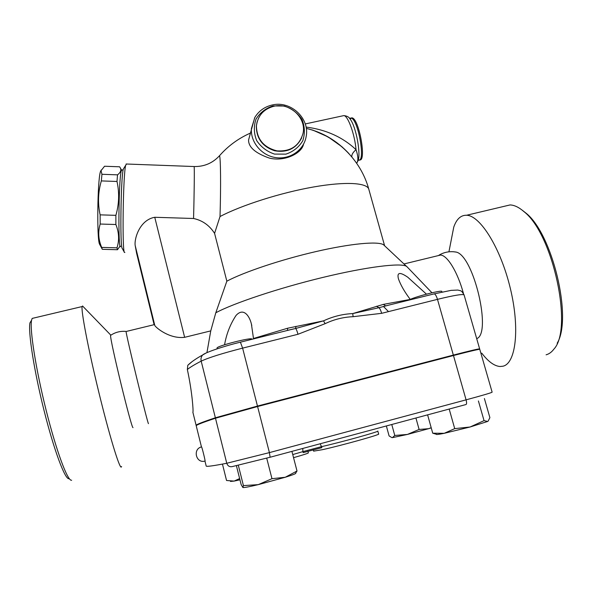 <?xml version="1.0" encoding="UTF-8"?>
<svg xmlns="http://www.w3.org/2000/svg" width="592" height="592" viewBox="0 0 592 592"><rect width="100%" height="100%" fill="white"/><g stroke="black" fill="none" stroke-linecap="round" stroke-linejoin="round"><path stroke-width="0.89" d="M522.122 210.108L525.748 212.935C552.277 233.3 572.701 318.037 557.176 343.219M546.098 354.808C548.999 354.046 551.574 352.188 553.823 349.228C573.433 328.856 552.987 233.766 523.89 211.581C518.94 207.289 514.33 205.069 510.052 204.936L503.836 206.408M450.993 241.247L453.761 227.106C456.558 219.047 460.835 215.096 466.607 215.251C480.216 215.503 500.721 248.129 510.334 288.408C520.094 328.664 515.839 363.51 502.956 366.211L500.04 366.507C494.261 366.026 488.163 361.571 481.747 353.135M453.28 251.718L456.373 252.118C473.815 256.166 491.967 333.651 476.693 338.639M437.651 255.759L440.552 255.056C447.337 255.241 457.69 272.098 463.432 293.395M31.561 320.257L29.963 322.832C28.009 331.735 34.025 370.622 44.03 410.434C54.005 450.283 65.076 479.72 68.961 478.713M71.654 480.216L71.536 480.238C67.658 481.348 56.366 451.148 46.117 410.175C35.838 369.245 29.6 329.337 31.546 320.316L32.168 318.415L33.951 317.993M83.383 306.841L82.554 305.99L82.14 306.552C80.926 310.497 88.23 348.88 98.738 391.934C109.224 435.016 119.399 468.383 121.264 467.103L121.597 466.511M110.882 335.168L110.586 335.368C109.742 339.357 131.661 429.474 133.022 427.639M126.222 331.461L126.081 331.498C125.867 334.243 147.978 425.211 148.481 423.643M201.524 446.901L201.576 446.893C202.094 447.426 205.513 461.457 205.061 461.079M384.608 245.769L368.912 189.625C367.906 182.802 346.29 181.233 313.508 186.983C280.793 192.703 241.684 205.165 220.017 216.539L214.578 233.366L226.847 281.178L215.799 312.776L210.752 330.891L206.941 352.625M384.519 245.68L383.49 244.725C377.925 241.07 350.849 243.512 315.943 251.578C281.067 259.614 244 272.054 226.847 281.178M102.187 249.069L99.486 244.074C96.785 238.65 97.488 180.649 100.403 171.71L101.202 170.059M101.691 247.404L102.327 249.313L117.468 249.728L116.972 247.826C119.436 240.352 119.073 232.575 115.884 224.509L115.884 215.34C119.118 204.077 119.488 192.792 117.001 181.47L117.519 174.847C120.642 172.435 121.545 170.074 120.22 167.765L119.614 166.796L104.547 166.241L101.032 170.681L101.95 174.285L101.336 180.915C98.065 192.067 97.658 203.374 100.122 214.852L100.174 224.035C97.865 231.96 98.368 239.745 101.691 247.404L116.972 247.826M120.102 246.028L117.468 249.728M121.989 169.934L121.264 170.851C118.563 179.576 117.993 253.265 120.62 246.324M115.884 215.34L100.122 214.852M117.001 181.47L101.336 180.915M115.884 224.509L100.174 224.035M117.519 174.847L101.95 174.285M251.874 339.312L251.844 339.179C252.843 336.767 216.08 346.157 217.035 348.081L217.057 348.155M441.98 292.056L441.817 291.501C442.683 289.717 417.774 295.933 410.249 299.397C404.58 291.9 400.643 285.048 398.453 278.876C396.766 272.32 399.874 271.772 407.784 277.234L426.462 294.15M386.361 425.959L389.085 435.919L391.867 437.599M394.775 435.468L407.422 434.439L392.422 437.636L394.775 435.468L391.771 424.501M419.099 429.444L428.578 428.697L407.422 434.439L419.099 429.444L415.924 417.996M431.235 427.861L428.578 428.697L431.191 427.698M239.945 479.809L234.136 481.089L239.634 478.565M222.451 464.091L226.551 480.497L234.136 481.089L230.473 481.437M285.255 477.263L297.006 471.01L295.63 473.119C296.629 473.408 293.173 474.791 285.255 477.263L258.238 484.641L271.972 478.691L285.255 477.263M236.408 465.734L241.151 484.589L242.883 487.505L243.43 485.61L258.238 484.641C249.313 486.772 244.215 487.734 242.942 487.527M238.317 465.297L243.43 485.61M266.711 458.149L271.972 478.691M291.915 451.37L297.006 471.01M488.134 421.134L489.887 417.641L484.397 398.534M435.904 434.114L432.73 433.211L444.244 433.307C438.472 434.476 435.838 434.787 436.326 434.232M470.092 427.002L484.041 420.638L487.675 421.452L470.092 427.002L444.244 433.307L454.715 428.63L470.092 427.002M478.41 400.962L484.041 420.638M449.195 409.05L454.715 428.63M427.609 414.859L432.73 433.211M196.263 425.648L196.115 425.322C196.411 424.471 202.827 421.963 215.37 417.782L257.468 406.068L453.346 355.089C470.218 350.723 478.987 348.666 479.653 348.895L478.366 349.45M453.472 355.526L466.082 399.844L269.404 452.614L226.758 463.262C227.705 465.941 229.481 467.066 232.094 466.629L270.122 457.239L465.993 404.528C466.74 404.121 466.77 402.56 466.082 399.844C483.005 395.271 491.686 392.711 492.13 392.156L479.772 349.324C479.113 349.095 470.344 351.167 453.472 355.526L257.587 406.526L215.481 418.226C202.938 422.392 196.514 424.893 196.211 425.722L196.285 426.003M320.22 443.756L321.878 447.641L303.185 452.628L302.919 451.607L321.611 446.627C340.37 442.446 380.338 431.339 377.807 431.043M303.504 144.263C301.905 153.202 284.663 161.986 269.375 158.094C255.411 153.224 248.47 147.201 248.566 140.03L254.73 117.608M273.992 106.227C289.806 102.29 306.523 117.838 303.06 133.289C299.397 145.847 290.716 151.707 277.012 150.879C263.61 147.467 256.75 139.142 256.417 125.889C257.823 115.551 263.684 108.995 273.992 106.227M351.892 156.954C351.47 154.815 352.854 152.396 356.036 149.68C342.716 137.144 326.051 129.611 306.064 127.073M368.912 189.625C361.09 160.114 336.419 135.672 306.279 128.375C322.647 132.268 336.878 140.689 348.984 153.646M356.665 163.251C358.456 160.735 358.249 156.214 356.036 149.68C354.808 134.495 348.015 115.684 343.856 115.595L342.664 115.847M220.017 216.539C220.957 186.376 220.668 157.679 219.521 155.703L218.818 156.473M359.485 159.899C366.914 162.201 359.011 117.919 351.892 117.852L350.064 118.999M214.578 233.366C209.487 225.382 202.479 220.431 193.554 218.492L154.756 217.279C139.623 219.935 134.177 238.783 135.168 245.443L154.357 324.623M224.568 344.766C226.455 333.932 230.288 324.15 236.067 315.418C243.712 307.033 249.669 316.38 251.422 324.127L253.539 338.898M410.545 299.767L410.263 299.419L383.394 304.384L352.743 313.582C342.546 314.078 332.808 316.505 323.528 320.857L287.653 328.22L253.531 338.476M431.953 292.781L411.625 271.565M407.474 267.244L406.475 266.304C400.688 262.663 366.655 266.814 322.64 277.478C278.662 288.112 233.492 303.237 215.799 312.776M295.911 326.318L295.652 328.479L323.528 320.857L325.112 323.683C333.969 319.428 343.301 317.097 353.113 316.69L381.655 313.323L437.481 299.352C436.474 296.074 435.394 294.239 434.254 293.854L433.84 293.935M287.497 330.41L287.653 328.22M287.32 330.454L295.652 328.479C296.326 329.145 297.103 331.076 297.983 334.273L325.112 323.683M383.394 304.384L385.695 305.923M353.113 316.69L352.743 313.582L378.865 307.729L376.593 306.234M381.655 313.323C380.73 310.186 379.805 308.321 378.865 307.729L386.191 305.812M210.752 330.891L184.637 337.322C169.704 339.135 156.244 327.931 154.823 325.563L154.808 325.519M192.141 361.594L187.79 365.294L187.346 369.489C192.378 392.792 193.421 411.551 192.948 412.143M388.5 311.614L383.416 306.427M136.523 252.754L135.191 245.539M124.875 252.436L124.49 252.495C122.033 252.103 123.032 175.01 125.674 165.294L126.496 164.014M124.039 167.943L123.277 169.186C120.79 178.17 119.917 247.804 122.233 248.411L124.424 252.377M302.756 448.455L302.919 451.607L292.744 454.575M377.814 431.087L378.614 434.025C381.189 434.41 341.207 445.569 322.418 449.683L313.649 451.141M307.944 451.23L308.373 452.865C308.21 453.309 303.267 454.915 293.551 457.668M257.587 406.526L269.404 452.614L270.122 457.239M215.481 418.226L226.758 463.262C213.727 465.793 206.874 466.748 206.208 466.119L206.134 465.808M306.034 137.189C303.533 150.449 289.629 159.84 275.561 157.576C261.472 155.467 250.401 142.124 251.408 128.538L254.923 117.283C258.97 110.808 264.772 106.701 272.32 104.969C290.835 100.388 310.378 118.726 306.034 137.189M301.713 137.766C296.244 148.54 287.231 152.877 274.673 150.782C262.559 146.675 256.447 138.506 256.321 126.274L257.002 122.307M272.956 105.924L284.278 106.027C291.73 108.528 297.628 112.991 301.972 119.414C304.85 126.533 305.117 133.651 302.771 140.778C298.886 147.216 293.277 151.663 285.936 154.127L274.525 154.09C266.985 151.582 261.035 147.075 256.669 140.57C253.813 133.378 253.598 126.214 256.033 119.088C259.992 112.695 265.63 108.306 272.956 105.924M357.265 162.252L357.783 161.194C361.312 155.289 356.251 126.917 350.212 119.199L349.443 118.23M358.478 160.114C365.93 162.571 358.019 118.148 350.908 118.067L351.892 117.852M194.013 166.53L194.146 166.537C194.516 167.973 194.243 193.569 193.554 218.492M240.389 342.154L242.616 348.133L297.983 334.273M215.37 417.782L201.191 361.142C208.636 357.642 222.444 353.306 242.616 348.133L257.468 406.068M187.346 369.489C190.173 367.218 194.79 364.435 201.191 361.142C200.673 358.782 201.162 356.732 202.649 354.985C204.78 352.699 223.362 346.239 240.537 342.146L293.684 328.893M453.346 355.089L437.481 299.352C454.293 295.253 463.166 293.802 464.106 294.994L479.638 348.866M205.824 353.15L202.649 354.985C196.019 358.626 191.068 362.067 187.79 365.294M154.12 324.682L136.478 252.754M184.637 337.322L154.756 217.279M525.748 212.928L523.883 211.573M466.6 215.251L510.052 204.936M453.761 227.121L448.928 251.807M438.953 255.182C444.303 252.022 450.112 251.008 456.38 252.125M29.963 322.832L31.546 320.316M32.168 318.415L82.14 306.552M110.652 334.976L82.554 305.99M126.074 331.431C120.472 330.898 115.307 332.208 110.586 335.368M201.576 446.893C192.4 448.936 196.026 463.795 205.032 461.042M100.403 171.71L101.032 170.681M121.508 170.104L120.22 167.765M123.121 169.978L121.604 169.919M217.212 348.777L217.035 348.081M313.294 449.772L313.664 451.185M196.211 425.722L201.458 446.923M204.958 461.057L206.208 466.119M256.417 125.889L257.202 121.56M348.954 153.617L342.109 146.89L328.146 136.93L313.005 130.188L306.441 128.42M350.908 118.067L349.606 118.363L350.212 119.199C349.221 117.157 347.104 115.958 343.856 115.595L305.257 123.943M250.268 133.156C238.361 138.432 228.105 145.95 219.521 155.703C212.713 163.111 204.255 166.722 194.146 166.537L126.081 163.999M406.711 266.452L424.649 285.144M286.868 330.573L286.247 330.75M287.527 330.38L293.699 328.893M386.628 305.701L387.146 305.598M464.076 294.883C461.272 290.198 461.383 291.035 457.823 290.058L451.104 290.369L434.254 293.854L385.555 305.923M403.966 263.951L440.552 255.056M126.081 331.498L154.497 324.586M196.115 425.322L192.851 412.158M251.422 324.127L251.792 325.556M154.823 325.556L135.168 245.443M383.49 244.725L406.475 266.304M123.277 169.186L125.674 165.294"/></g></svg>
